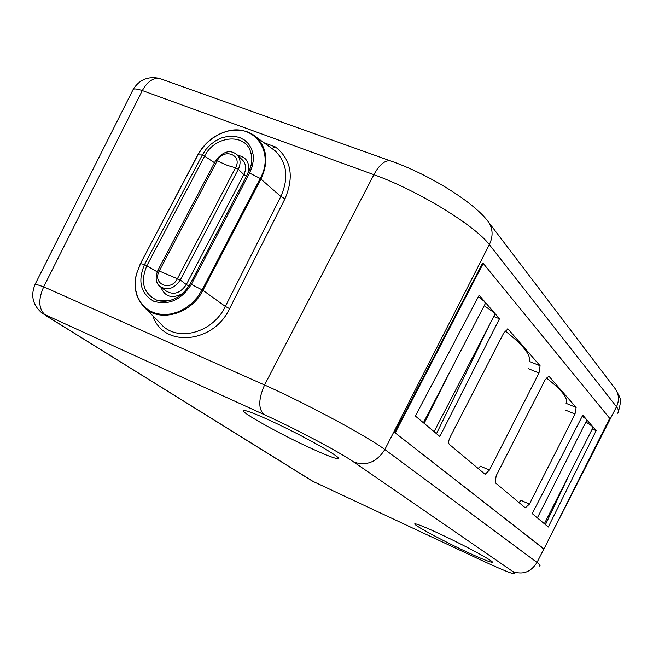 <?xml version="1.0" encoding="UTF-8"?>
<svg xmlns="http://www.w3.org/2000/svg" width="653" height="653" viewBox="0 0 653 653"><rect width="100%" height="100%" fill="white"/><g stroke="black" fill="none" stroke-linecap="round" stroke-linejoin="round"><path stroke-width="0.98" d="M542.586 548.291L543.982 548.928L609.698 418.369L483.228 263.396L482.583 263.151L394.632 432.466L543.982 548.928M543.476 548.7L394.632 432.466M268.554 419.83C301.882 434.841 345.772 459.647 337.577 458.61C334.401 458.365 325.831 455.059 311.856 448.693C279.851 434.188 236.443 409.872 243.993 410.435C246.858 410.598 255.054 413.724 268.554 419.83M439.42 533.721C465.695 545.892 496.77 562.845 491.889 562.241C489.228 561.939 480.861 558.519 466.805 551.973C441.289 540.113 410.623 523.461 415.145 523.828C417.536 524.041 425.625 527.338 439.42 533.721M45.261 315.228L312.436 481.139L482.134 560.592C509.03 573.016 519.266 576.672 512.834 571.555L353.795 462.055C340.107 452.39 295.638 428.801 263.983 414.524L42.723 313.652C32.772 305.522 30.275 295.638 35.246 284.014L43.686 286.855C37.947 299.915 38.609 309.44 45.686 315.432L313.22 481.506M539.411 566.037C540.749 565.89 539.941 564.682 536.995 562.421L384.846 449.533C367.247 436.359 307.522 404.183 264.555 384.984L43.686 286.847L142.313 90.563C137.603 88.996 134.575 88.571 133.236 89.29L132.714 90.334M162.466 79.478L159.34 78.36C152.892 77.821 147.219 81.894 142.313 90.571L373.916 174.678C417.887 190.513 475.082 225.505 489.326 244.622L616.489 406.754C618.905 409.945 619.199 412.133 617.354 413.292M35.042 284.406L133.236 89.29C139.334 79.69 148.035 76.05 159.34 78.36L389.882 160.671C384.291 160.573 378.969 165.242 373.916 174.686L264.555 384.984C258.392 399.073 258.204 408.917 263.983 414.524M152.908 315.889C163.07 347.878 213.351 343.837 229.57 308.649L284.969 198.773C294.389 176.62 291.189 159.332 275.362 146.917L272.138 148.5M145.039 308.004L160.548 323.553C176.318 342.654 212.707 333.389 225.35 306.428L280.831 196.48C288.977 177.991 287.075 162.777 275.133 150.819L270.734 147.627M264.049 142.778L275.362 146.917M395.261 432.751L483.228 263.396M596.148 430.629L548.283 527.02L532.236 513.617L582.778 415.153L596.148 430.629L592.255 429.013M499.488 318.77L439.844 436.482L415.365 416.034L479.163 295.246L499.488 318.77L493.774 316.517M478.127 468.438L480.477 466.177L489.407 470.103L485.187 474.217L484.787 474.005L449.362 444.424C448.203 443.06 448.505 440.538 450.26 436.841L503.798 332.883L507.944 328.908L540.088 365.753L538.994 372.994L528.367 368.7M489.407 470.103L538.994 372.994M525.306 507.83L495.194 482.689L496.158 475.833L545.067 379.915L548.838 376.136L576.134 407.456L575.015 414.043L529.428 504.1L525.306 507.83M582.239 416.206L586.41 419.357L586.647 420.524L537.346 517.886M585.912 421.969L592.679 426.613L592.9 427.723L544.365 523.747M478.363 296.764L484.714 301.67L485.155 303.906L423.405 422.752M484.208 305.718L494.239 312.697L494.656 314.811L434.09 431.674M464.716 457.247L470.544 462.112M540.088 365.753L529.338 361.427C531.199 355.232 523.102 345.037 505.047 330.851M508.205 493.554L513.16 497.692M518.915 502.492L521.07 500.386L529.428 504.1M576.134 407.456L566.078 403.334C568.485 398.493 561.89 390.021 546.292 377.907M353.795 462.055C366.48 466.275 376.83 462.095 384.846 449.533L489.326 244.622C493.276 236.321 492.974 228.77 488.42 221.963L615.355 388.935C619.044 394.42 619.428 400.354 616.489 406.754L550.618 535.746M512.834 571.555C522.931 575.064 530.979 572.02 536.995 562.421L543.9 548.895M482.134 560.592L482.779 560.894M392.477 161.585L389.882 160.671C428.425 173.878 474.535 202.544 488.42 221.963L487.946 221.343M229.57 308.649L225.35 306.428L202.944 290.324L260.98 179.012C268.742 162.058 267.167 148.092 256.254 137.13C251.593 133.122 246.018 130.82 239.504 130.241M284.969 198.773L280.831 196.48L260.221 178.473C275.076 152.035 254.303 123.221 227.244 131.212C214.437 134.812 204.618 142.705 197.794 154.892L197.769 154.932M140.338 263.779L197.794 154.892L202.332 154.957L144.566 264.489C137.53 281.165 140.566 293.409 153.684 301.221C168.743 305.62 181.33 299.964 191.435 284.251L249.666 172.816L252.156 166.678L253.315 160.401L253.078 154.312L251.478 148.721L248.589 143.897L244.573 140.101L239.635 137.497L234.019 136.224L228.011 136.33L221.914 137.799L216.021 140.566L210.617 144.484L205.981 149.366L202.332 154.957L204.626 156.132L146.892 265.665C140.085 281.965 143.374 293.466 156.761 300.16C170.343 303.294 181.493 297.882 190.203 283.924L248.385 172.465L190.268 283.802M270.652 147.57L256.254 137.13C248.973 130.698 239.3 128.723 227.244 131.212C214.478 135.106 204.748 142.95 198.047 154.728L140.346 263.747L136.289 274.456L135.187 282.047L135.555 289.442L137.367 296.34L140.575 302.453L145.039 307.53L150.598 311.35L157.022 313.75L164.05 314.624L171.388 313.922L178.734 311.661L185.762 307.947L192.186 302.919L197.728 296.789L202.152 289.826L260.221 178.473L248.385 172.465C251.454 166.058 252.466 160.197 251.421 154.892L250.385 151.194C244.263 132.583 214.249 136.044 204.626 156.132L214.494 162.719M136.134 292.405L138.779 299.768L143.064 306.02C157.422 323.439 190.994 314.901 202.944 290.324L190.194 283.802L184.717 291.507L179.395 296.103L175.494 298.413L170.147 300.453L165.258 301.27L160.744 301.123L156.761 300.16L169.16 300.698M143.064 306.02L137.848 297.858C134.902 291.026 134.387 283.222 136.289 274.456L140.558 263.673L144.566 264.489L157.185 271.828M248.475 172.449C252.131 165.005 252.768 157.92 250.385 151.194L251.576 155.806M160.891 287.189C164.899 296.911 172.147 299.025 182.636 293.54M247.879 173.437C250.303 163.209 246.867 157.144 237.57 155.243M188.954 285.981L186.309 284.594L243.847 174.58C246.426 169.094 246.116 164.393 242.916 160.467L242.173 159.748M246.532 176.016L243.847 174.58L238.304 169.249C240.908 163.732 240.606 159.006 237.39 155.055C230.664 149.259 223.44 151.047 215.71 160.401L217.171 160.858L159.308 270.889C151.814 284.039 170.857 292.201 177.502 278.562L235.545 167.788C242.867 154.745 223.579 147.594 217.171 160.858L227.53 165.454L235.545 167.788L238.304 169.249L180.301 280.006L157.855 270.407M161.218 287.402L165.927 290.871C173.437 295.466 180.236 293.377 186.309 284.594L180.301 280.006C174.18 288.855 167.348 290.969 159.797 286.349C158.54 285.475 153.618 280.806 157.879 270.35L215.67 160.491M545.443 524.645L570.551 471.939M450.088 371.386L424.132 423.356M436.49 433.674L490.215 323.374M507.561 328.908L508.614 329.324M549.344 376.463L548.528 376.128M565.09 409.953L575.015 414.043M615.355 388.935C620.481 398.885 622.04 397.75 618.554 411.072M237.39 155.055L242.149 159.716M338.009 457.745L337.577 458.61M492.093 561.817L491.889 562.241"/></g></svg>
